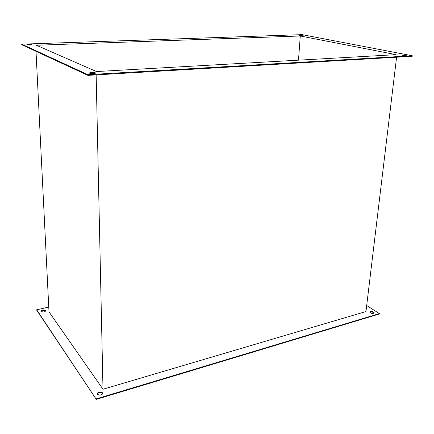 <?xml version="1.0" encoding="UTF-8"?>
<svg xmlns="http://www.w3.org/2000/svg" width="434" height="434" viewBox="0 0 434 434"><rect width="100%" height="100%" fill="white"/><g stroke="black" fill="none" stroke-linecap="round" stroke-linejoin="round"><path stroke-width="0.65" d="M31.823 44.642L31.921 44.735C30.662 45.125 28.997 45.147 26.93 44.81L29.593 45.055L31.915 44.707L29.165 44.404L26.832 44.724C28.085 44.339 29.751 44.311 31.823 44.642L31.823 44.642M95.409 72.852L95.616 73.037C94.194 73.644 92.16 73.693 89.518 73.189L92.995 73.547L95.572 72.95L91.948 72.494L89.317 73.004C90.739 72.397 92.767 72.348 95.409 72.852L95.415 73.227L95.409 72.852M405.535 55.085L406.257 55.357L402.063 55.286L404.743 55.53L406.257 55.351L405.166 55.02L401.352 55.015L405.535 55.085L405.481 55.525L405.535 55.085M302.737 35.284L299.552 35.393L301.652 35.577L303.122 35.463L302.156 35.197L299.151 35.241L302.737 35.284M102.484 392.786L102.668 393.34C101.496 395.271 99.782 395.58 97.525 394.262L98.936 395.054L100.476 395.065L102.196 394.294L102.625 393.074L101.523 392.124L99.543 391.994L97.824 392.759L97.406 393.35L97.525 394.262L97.341 393.725C98.513 391.793 100.221 391.479 102.484 392.786L102.495 393.28L102.484 392.786M102.641 393.584L101.936 392.797L100.07 392.428L98.176 392.992L97.384 393.969C98.789 392.233 100.493 392.005 102.495 393.28L102.636 393.567M45.565 310.456L45.662 310.733C44.615 312.084 43.167 312.312 41.328 311.417L42.407 311.948L43.677 311.965L45.169 311.46L45.651 310.646L44.843 310.006L43.221 309.909L41.729 310.408L41.23 311.14C42.277 309.789 43.72 309.561 45.565 310.456L45.586 310.88L45.565 310.456M45.63 310.95L44.865 310.429L43.243 310.332L41.29 311.352C42.586 310.164 44.018 310.006 45.586 310.88L45.63 310.95M373.555 311.992L374.113 312.8C373.452 313.673 372.215 313.711 370.408 312.93L373.094 313.462L374.059 312.974L373.989 312.382L371.656 311.433L370.05 311.78L369.876 312.334L370.408 312.93L369.855 312.122C370.517 311.254 371.748 311.211 373.555 311.992L373.5 312.404L373.555 311.992M374.043 313.001L372.025 311.883L369.876 312.339C370.744 311.655 371.954 311.677 373.5 312.404L374.043 312.995M96.147 74.898L102.999 389.255L48.999 311.878L36 51.32L48.999 311.878L102.999 389.255L96.147 74.898M365.965 311.541L396.584 57.217L365.965 311.541L102.999 389.255L365.965 311.541M96.283 399.361L36.689 309.784L48.76 307.071L36.689 309.784L36.716 310.207L96.283 399.361L379.316 313.999L96.283 399.361M21.7 44.165L302.086 34.639L412.3 55.764L87.945 74.681L21.7 44.165L21.733 44.718L87.961 75.38L412.229 56.295L412.3 55.764L412.229 56.295L87.961 75.38L87.945 74.681L21.7 44.165L302.086 34.639L412.3 55.764L87.945 74.681L87.961 75.38L21.733 44.718L21.7 44.165M96.473 71.55L396.117 54.662L300.279 35.984L36.396 45.245L96.473 71.55L396.117 54.662L300.279 35.984L36.396 45.245L96.473 71.55M298.489 60.163L300.279 35.984L298.489 60.163M366.692 305.509L379.37 313.587L96.272 398.862L379.37 313.587L379.316 313.999L379.37 313.587L366.692 305.509M402.578 55.368L404.965 55.536L402.578 55.368M90.082 73.351L94.867 73.379L90.082 73.351M28.031 45.006L30.754 45.006L28.031 45.006"/></g></svg>
